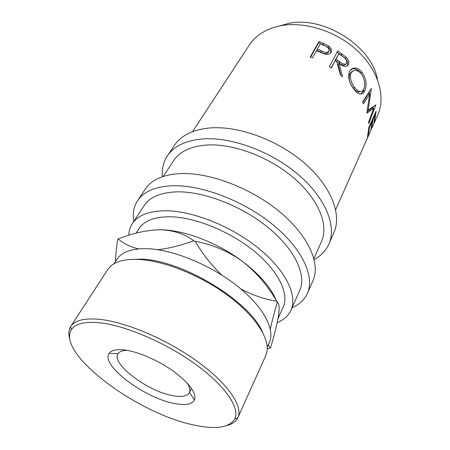 <?xml version="1.0" encoding="UTF-8"?>
<svg xmlns="http://www.w3.org/2000/svg" width="450" height="450" viewBox="0 0 450 450"><rect width="100%" height="100%" fill="white"/><g stroke="black" fill="none" stroke-linecap="round" stroke-linejoin="round"><path stroke-width="0.67" d="M174.645 403.521C144.906 398.379 100.406 365.265 109.08 353.436C111.375 350.016 116.916 348.913 125.713 350.117C139.539 352.147 159.75 361.164 174.589 372.06C190.001 383.951 196.627 393.261 194.473 399.994C192.004 404.404 185.394 405.579 174.645 403.521M127.462 350.404C122.732 350.37 119.627 351.428 118.147 353.571L117.979 353.835C110.992 363.921 148.157 391.613 172.952 395.685C181.721 397.288 187.178 396.304 189.321 392.726L189.45 392.451C190.451 390.037 189.658 386.854 187.065 382.899M319.027 41.434L328.809 46.086C331.301 48.172 332.038 50.265 331.009 52.363L330.846 52.644C329.58 54.428 327.392 54.838 324.287 53.882L316.468 50.614L312.368 57.904L310.202 57.032L319.027 41.434L318.662 42.818L328.196 47.363C330.401 49.168 331.178 51.069 330.525 53.072M337.776 50.929L346.494 57.476C348.699 60.092 349.307 62.516 348.328 64.733L346.95 66.161C344.599 66.758 341.983 65.824 339.092 63.36L342.562 76.697L340.414 74.852L336.769 61.695L335.216 60.632L331.29 68.023L329.327 66.735L337.776 50.929M362.087 72.287C366.261 78.84 367.172 85.028 364.821 90.844C363.741 93.189 362.188 94.219 360.169 93.932C358.144 93.6 356.068 92.07 353.947 89.336C349.116 82.935 347.625 76.933 349.476 71.331L352.963 68.248C356.119 67.427 359.162 68.777 362.087 72.287L360.675 72.889L362.115 75.054M366.834 112.776L366.947 113.169L373.719 108.416L368.634 121.933L368.775 123.621L375.868 104.951L368.241 110.008L371.363 88.448L362.565 102.015L363.431 103.793L369.743 93.949L366.834 112.776M376.11 111.234L374.619 121.078L373.894 122.704L375.3 114.486L373.095 119.413L371.711 127.614L370.974 129.263L372.353 121.067L369.546 127.328L368.196 135.512L367.447 137.194L368.859 127.395L376.11 111.234M367.245 138.634L366.728 139.781M335.655 209.661L371.531 128.734M192.589 131.659L249.294 45.084C255.904 35.083 266.439 28.62 280.896 25.695C305.151 21.111 337.168 31.455 357.958 51.238C378.799 71.016 385.875 97.071 377.707 115.099L372.133 127.637M279.495 25.971L288.743 23.406C323.561 15.514 372.066 46.44 377.421 79.358M162.354 176.743C161.73 168.969 163.395 162.039 167.344 155.947C173.79 146.301 185.333 140.642 201.966 138.988C230.361 136.496 270.658 151.014 298.181 174.504C325.783 197.989 336.87 226.328 328.911 244.041C325.929 250.661 321.007 255.814 314.139 259.498M167.344 155.947L174.341 145.44C180.872 135.669 192.409 129.864 208.952 128.042C237.189 125.263 277.014 139.449 304.093 162.787C331.251 186.114 342.011 214.521 333.956 232.464L328.911 244.041M133.751 221.479C132.446 213.587 133.718 206.657 137.559 200.694C143.601 191.627 155.115 186.654 172.097 185.771C201.111 184.607 243.411 200.582 272.863 224.685C302.4 248.788 314.944 276.711 307.44 293.316C304.504 299.779 299.368 304.594 292.027 307.772M137.559 200.694L145.288 189.079C151.442 179.854 162.973 174.69 179.871 173.604C208.732 172.074 250.515 187.661 279.461 211.612C308.486 235.564 320.642 263.616 313.014 280.524L307.44 293.316M194.445 425.126C215.938 429.733 229.382 427.663 234.776 418.922C240.114 408.223 225.833 386.398 196.397 364.894C167.04 343.401 126.804 325.963 100.789 322.914C85.084 321.238 75.268 323.539 71.336 329.811C56.34 353.942 138.442 414.214 194.445 425.126M70.054 340.059C68.282 334.789 68.462 330.351 70.582 326.739L70.746 326.475C74.863 320.169 84.853 317.829 100.704 319.466C127.237 322.464 168.3 340.166 198.343 362.126C228.459 384.098 243.169 406.502 237.904 417.606L237.769 417.892C235.884 421.633 232.245 424.187 226.862 425.548M129.026 259.554L140.518 259.121C181.187 259.453 250.273 301.298 262.586 332.37M237.904 417.606L265.686 355.781L266.957 351.484C269.353 337.433 254.188 314.634 226.71 294.643C199.271 274.663 162.973 260.454 138.234 259.403C125.409 258.941 116.196 261.219 110.593 266.231L107.668 269.623L70.746 326.475M114.075 263.734L116.972 259.256C121.753 251.927 131.771 248.4 147.026 248.67C172.417 249.407 209.942 264.589 236.576 285.48C263.278 306.377 275.411 329.451 269.364 342.338L267.171 347.203M278.021 318.521L283.162 307.187C289.44 293.788 278.522 270.827 253.614 250.695C228.769 230.569 193.264 216.613 168.716 216.759C153.911 217.024 144.023 220.972 139.05 228.611L136.108 233.179M276.182 300.336C270.889 287.398 259.521 274.32 242.078 261.101C217.271 242.516 183.667 229.832 160.633 229.781L154.401 229.978M128.773 235.282C128.914 230.985 130.089 227.121 132.294 223.701C137.722 215.466 148.427 211.151 164.407 210.757C191.306 210.409 230.591 225.686 258.114 247.911C285.716 270.135 297.748 295.453 290.947 310.202C288.36 315.799 283.776 319.933 277.194 322.616M132.294 223.701L144.112 205.667C149.704 197.179 160.431 192.583 176.299 191.869C202.989 190.986 241.549 205.718 268.358 227.739C295.234 249.761 306.703 275.293 299.711 290.498L290.947 310.202M163.254 176.439L173.498 160.796C179.46 151.763 190.209 146.52 205.751 145.08C231.868 142.976 268.616 156.386 293.676 177.862C318.803 199.344 328.928 225.264 321.502 241.493L313.903 258.576M270.321 329.068C271.963 321.519 274.298 312.536 277.312 302.119C279.045 303.3 279.529 307.209 278.764 313.858L278.488 315.765C277.037 324.253 274.393 334.935 270.551 347.816C269.584 347.653 268.931 346.624 268.594 344.734L268.526 344.199M267.193 348.857L270.551 347.816M221.985 275.209C211.567 265.32 202.624 254.014 195.165 241.29C212.006 244.35 227.644 250.954 242.078 261.101C255.909 271.896 267.457 285.266 276.716 301.207C264.668 299.329 252.681 295.217 240.767 288.866M277.312 302.119L276.716 301.207M138.566 248.884C130.174 246.864 123.379 243.534 118.17 238.911L121.759 237.611C135.416 232.549 148.371 229.944 160.633 229.781C173.672 230.276 184.719 233.933 193.781 240.756C181.018 245.453 169.003 248.428 157.742 249.699M195.165 241.29L193.781 240.756M118.17 238.911L117.675 239.355C116.421 247.483 115.689 254.88 115.487 261.546L115.487 261.551M351.067 72.894C349.582 77.479 350.803 82.378 354.718 87.587C356.569 89.944 358.386 91.277 360.174 91.592C361.749 91.733 362.964 90.9 363.819 89.094C365.619 84.336 364.804 79.301 361.361 73.986C358.988 71.117 356.507 69.93 353.931 70.425L349.808 73.682C348.306 78.255 349.464 83.081 353.284 88.172L354.718 87.587M339.919 61.746C342.101 63.703 344.087 64.462 345.876 64.035L346.618 63.248C347.113 60.722 345.825 58.489 342.765 56.548L338.85 53.781L336.077 59.012L339.919 61.746L338.94 62.786C341.055 64.693 342.996 65.424 344.756 64.991L345.302 64.524M321.491 50.856C324.731 52.757 327.229 52.886 328.978 51.238C329.456 48.887 327.988 47.047 324.568 45.731L320.271 43.852L317.368 49.011L321.491 50.856L320.974 52.172C324.129 54.034 326.576 54.135 328.309 52.481L328.978 51.238M353.284 88.172C355.072 90.439 356.839 91.721 358.582 92.019L360.501 91.614M352.232 71.331L349.808 73.682M338.85 53.781L335.194 60.12L338.94 62.786M336.077 59.012L335.194 60.12M317.368 49.011L316.952 50.372L320.974 52.172M369.743 93.949L368.1 94.134L362.784 102.454M373.719 108.416L372.015 108.253L366.981 111.966M373.539 106.419L372.814 108.332M369.534 91.288L369.157 94.016M350.978 69.351L351.804 69.024C354.892 68.22 357.851 69.508 360.675 72.889M364.286 87.879L363.246 91.187L360.872 93.988M335.216 60.632L331.076 67.877M339.092 63.36L338.119 64.406L340.875 75.24M337.106 52.178L345.442 58.466C347.586 61.031 348.165 63.422 347.181 65.638L346.815 66.223M310.545 57.167L318.662 42.818M368.196 135.512L367.892 135.405M369.546 127.328L368.949 127.192M372.353 121.067L371.756 120.932M371.711 127.614L371.419 127.519M373.095 119.413L372.499 119.278M375.3 114.486L374.709 114.356M374.619 121.078L374.338 120.983M375.559 104.918L375.868 104.951M367.324 110.008L368.241 110.008M371.177 88.74L371.469 88.701M364.821 90.844L363.246 91.187M348.328 64.733L347.181 65.638M346.494 57.476L345.442 58.466M331.009 52.363L330.829 52.667M328.809 46.086L328.196 47.363M342.017 53.792L341.077 54.872M323.657 43.346L323.173 44.679M118.147 353.571L109.08 353.436M234.776 418.922L237.769 417.892M268.239 344.829L268.594 344.734M71.336 329.811L70.582 326.739M358.582 92.019L360.174 91.592M345.876 64.035L344.756 64.991M351.804 69.024L352.963 68.248M194.473 399.994L189.45 392.451L191.514 388.367"/></g></svg>
